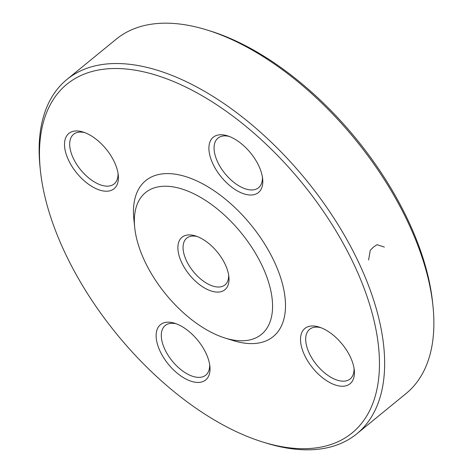 <?xml version="1.0" encoding="UTF-8"?>
<svg xmlns="http://www.w3.org/2000/svg" width="473" height="473" viewBox="0 0 473 473"><rect width="100%" height="100%" fill="white"/><g stroke="black" fill="none" stroke-linecap="round" stroke-linejoin="round"><path stroke-width="0.71" d="M356.731 433.865L405.994 393.601A228.902 121.531 -129.3 0 0 432.996 306.315A228.902 121.531 -129.3 0 0 406.993 220.211A228.902 121.531 -129.3 0 0 207.174 30.041A228.902 121.531 -129.3 0 0 116.269 39.135L67.006 79.399A228.902 121.531 50.7 0 1 357.73 260.475A228.902 121.531 50.7 0 1 356.731 433.865A228.902 121.531 50.7 0 1 265.826 442.959L262.556 441.942A225.243 119.586 -129.3 0 0 374.35 321.971A225.243 119.586 -129.3 0 0 180.166 84.401A225.243 119.586 -129.3 0 0 40.353 170.085A225.243 119.586 -129.3 0 0 65.942 254.817A225.243 119.586 -129.3 0 0 262.556 441.942M40.353 170.085L40.004 166.685A228.902 121.531 50.7 0 1 67.006 79.399M197.17 236.518A30.213 16.041 -129.3 0 0 186.74 238.15A30.213 16.041 -129.3 0 0 186.61 261.037A30.213 16.041 -129.3 0 0 224.982 284.935A30.213 16.041 -129.3 0 0 228.654 275.038M181.869 262.941A33.879 17.986 50.7 0 1 195.473 235.932A33.879 17.986 50.7 0 1 228.891 276.817A33.879 17.986 50.7 0 1 211.821 291.197A33.879 17.986 50.7 0 1 181.869 262.941M261.8 265.046A91.561 48.613 -129.3 0 0 180.857 188.668A91.561 48.613 -129.3 0 0 134.71 227.525A91.561 48.613 -129.3 0 0 225.042 338.035A91.561 48.613 -129.3 0 0 261.8 265.046M225.042 338.035L233.207 340.578A100.719 53.473 -129.3 0 0 273.642 260.286A100.719 53.473 -129.3 0 0 184.606 176.275A100.719 53.473 -129.3 0 0 133.847 219.017L134.71 227.525M197.519 382.438A35.712 18.961 50.7 0 1 158.715 347.986A35.712 18.961 50.7 0 1 174.661 323.242A35.712 18.961 50.7 0 1 209.888 366.339A35.712 18.961 50.7 0 1 197.519 382.438M350.227 356.713A35.712 18.961 50.7 0 1 354.283 370.14A35.712 18.961 50.7 0 1 332.117 383.727A35.712 18.961 50.7 0 1 301.331 346.065A35.712 18.961 50.7 0 1 319.056 327.044A35.712 18.961 50.7 0 1 350.227 356.713M221.417 134.752A35.712 18.961 50.7 0 1 227.436 135.822A35.712 18.961 50.7 0 1 262.663 178.918A35.712 18.961 50.7 0 1 242.673 193.404A35.712 18.961 50.7 0 1 211.147 159.649A35.712 18.961 50.7 0 1 221.417 134.752M68.703 160.483A35.712 18.961 50.7 0 1 83.041 132.014A35.712 18.961 50.7 0 1 118.268 175.116A35.712 18.961 50.7 0 1 100.276 190.27A35.712 18.961 50.7 0 1 68.703 160.483M207.174 30.041L210.444 31.058A225.243 119.586 50.7 0 1 407.058 218.183A225.243 119.586 50.7 0 1 432.647 302.915L432.996 306.315M84.738 132.6A32.046 17.016 -129.3 0 0 73.581 134.308A32.046 17.016 -129.3 0 0 73.445 158.579A32.046 17.016 -129.3 0 0 114.147 183.932A32.046 17.016 -129.3 0 0 118.037 173.337M229.133 136.407A32.046 17.016 -129.3 0 0 225.302 135.881A32.046 17.016 -129.3 0 0 217.976 138.11A32.046 17.016 -129.3 0 0 225.083 173.692A32.046 17.016 -129.3 0 0 258.536 187.734A32.046 17.016 -129.3 0 0 262.426 177.144M320.747 327.629A32.046 17.016 -129.3 0 0 309.596 329.332A32.046 17.016 -129.3 0 0 316.703 364.914A32.046 17.016 -129.3 0 0 350.156 378.962A32.046 17.016 -129.3 0 0 354.046 368.366M176.358 323.822A32.046 17.016 -129.3 0 0 165.201 325.53A32.046 17.016 -129.3 0 0 168.287 355.578A32.046 17.016 -129.3 0 0 198.441 377.383A32.046 17.016 -129.3 0 0 205.761 375.154A32.046 17.016 -129.3 0 0 209.651 364.559M368.597 260.002L370.282 250.217L373.463 247.095L377.046 244.689L384.383 247.095"/></g></svg>
